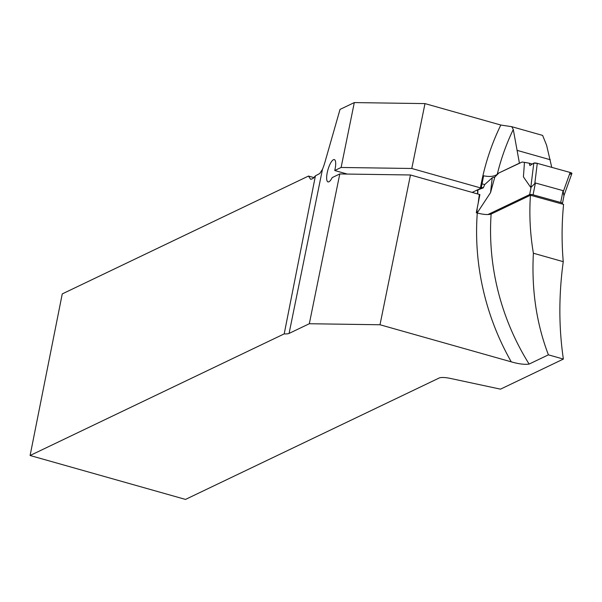 <?xml version="1.0" encoding="UTF-8"?>
<svg xmlns="http://www.w3.org/2000/svg" width="602" height="602" viewBox="0 0 602 602"><rect width="100%" height="100%" fill="white"/><g stroke="black" fill="none" stroke-linecap="round" stroke-linejoin="round"><path stroke-width="0.9" d="M551.763 167.364L546.593 145.225L542.62 135.405L511.76 126.691L513.28 129.498A236.368 219.008 64.4 0 0 497.267 174.264L498.305 173.256L519.421 163.15L513.28 129.498M529.12 364.075C524.681 364.729 518.728 363.992 511.264 361.847L379.997 324.756L309.315 323.733L289.08 333.418A10.904 2.596 11.5 0 1 284.204 333.884L30.1 455.503L185.506 499.419L439.197 377.996A10.904 2.596 11.5 0 1 450.213 378.387L500.51 389.155L563.374 359.07L548.414 354.841C536.457 323.62 531.453 289.743 533.387 253.231A236.368 219.008 -115.6 0 1 530.445 195.229L491.119 214.049A236.368 219.008 64.4 0 0 529.12 364.075L548.414 354.841M530.445 195.229L563.585 204.409A303.513 281.217 -115.6 0 0 563.246 261.667C558.701 295.153 558.739 327.623 563.374 359.07M497.267 174.264C494.377 176.506 489.832 177.018 483.624 175.799L481.186 188.095L480.434 187.884A247.279 229.106 -115.6 0 1 500.819 125.035L424.989 103.604L354.307 102.581L340.025 109.421L324.922 162.247A20.453 5.96 105.8 0 1 322.469 169.32L319.76 173.519L315.418 175.837L284.204 333.884M500.819 125.035L511.76 126.691M524.462 162.442L522.19 161.998L498.305 173.256M379.997 324.756L410.466 174.979L479.899 194.589L476.295 212.747L477.281 213.018C483.624 214.613 488.237 214.959 491.119 214.049M30.1 455.503L62.254 293.911L308.487 176.062L310.564 179.215L311.151 179.276L313.16 178.358L315.418 175.837M313.973 177.613L308.487 176.062M424.989 103.604L411.783 168.485L480.434 187.884M472.164 192.407L481.186 188.095M476.656 190.262L477.679 190.548M498.539 173.323L494.814 177.048L490.547 192.602L492.233 177.756L484.693 184.581L482.029 183.843M481.344 187.312L483.301 187.854L484.693 184.581M410.466 174.979L339.784 173.955L332.184 177.59A11.588 3.379 -74.2 0 1 328.022 181.909A11.588 3.379 -74.2 0 1 327.917 169.839A11.588 3.379 -74.2 0 1 334.321 159.605A11.588 3.379 -74.2 0 1 334.735 170.516L341.108 167.469L411.783 168.485M347.279 174.061L334.735 170.516M563.246 261.667L533.387 253.231M550.303 159.748L517.05 150.35M309.315 323.733L339.784 173.955M341.108 167.469L354.307 102.581M487.868 214.56L529.64 194.566A2.724 0.647 11.2 0 1 533.079 194.822L560.718 202.475A2.724 0.647 11.2 0 1 562.464 203.446A2.724 0.647 11.2 0 1 562.306 203.611L561.726 203.89M530.798 187.515L533.793 163.127L529.88 165.558L529.308 163.225L524.47 162.329L523.416 176.868L530.798 187.515L535.419 182.985L563.058 190.638L563.893 195.793L571.9 173.451A2.724 0.647 -168.8 0 0 570.154 172.458L563.449 191.18M490.547 192.602L477.153 212.98M476.784 212.28L476.769 212.875M492.233 177.756L494.814 177.048M477.747 193.987L477.92 189.871L483.301 187.854M477.153 208.405L476.972 212.927M529.308 163.225L532.303 164.053M477.92 189.871A2.724 0.647 -168.8 0 0 477.695 190.089L477.536 193.927M570.154 172.458L537.277 163.353L534.839 183.264M533.793 163.127A2.724 0.647 11.2 0 1 537.277 163.353M529.88 165.558L533.793 163.127L537.277 163.353L570.154 172.458L571.689 173.617L569.439 174.467M511.264 361.847A247.279 229.106 -115.6 0 1 477.281 213.018M478.236 202.957A247.279 229.106 -115.6 0 1 479.365 194.446M322.469 169.32L289.08 333.418M529.64 194.566L531.145 186.981M560.718 202.475L563.058 190.638M533.079 194.822L535.419 182.985M476.679 212.852L476.776 212.348M562.464 203.446L564.134 195.003M476.882 209.767L476.761 212.687"/></g></svg>
